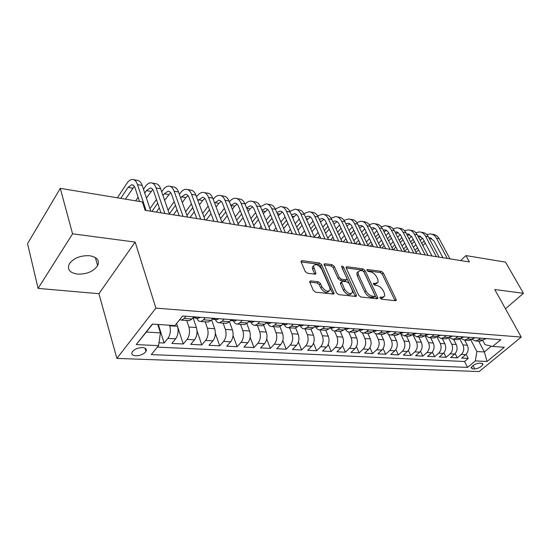<?xml version="1.0" encoding="UTF-8"?>
<svg xmlns="http://www.w3.org/2000/svg" width="551" height="551" viewBox="0 0 551 551"><rect width="100%" height="100%" fill="white"/><g stroke="black" fill="none" stroke-linecap="round" stroke-linejoin="round"><path stroke-width="0.83" d="M380.073 298.036L381.512 299.2L395.515 300.694L396.238 300.323L396.093 299.338L383.344 272.993L381.361 271.381L367.448 269.501L366.904 269.783L367 270.396L368.412 271.54L370.238 271.781C372.931 272.401 375.079 274.143 376.677 277.001L377.731 279.192L378.172 282.126L375.748 283.379L373.378 283.441L374.9 285.232L376.732 285.452C379.432 286.045 381.602 287.801 383.227 290.708L384.295 292.946L384.743 296.025L382.346 297.278L380.514 297.079L379.976 297.361L380.073 298.036M77.436 274.109C86.7 274.357 93.429 271.54 97.623 265.672C99.793 260.423 97.134 257.103 89.655 255.719C80.46 255.347 73.669 258.082 69.274 263.922C66.96 269.432 69.681 272.835 77.436 274.109M135.828 355.822C140.477 355.657 143.866 354.169 145.987 351.38C146.938 349.189 145.739 347.922 142.385 347.585C137.75 347.729 134.348 349.196 132.185 351.986C131.2 354.231 132.412 355.512 135.828 355.822M310.688 280.886L309.717 281.478L309.848 282.298L313.312 290.384L315.53 292.154L333.203 294.041L334.106 293.511L321.639 264.735L319.511 263.02L301.989 260.651L301.018 261.229L301.142 261.987L305.213 271.485L307.403 273.241L315 274.184L315.943 273.627L313.429 266.002C315.599 263.509 318.347 264.563 321.667 269.157L329.78 287.546L330.132 289.888C327.9 292.361 325.131 291.279 321.846 286.651L320.482 283.531L318.299 281.781L310.688 280.886L309.731 281.933M135.153 242.075L72.58 233.817L60.286 188.352L27.55 243.673L38.095 288.4L98.925 293.704L116.881 358.405L155.905 308.112L135.153 242.075L98.925 293.704M505.467 308.76L523.45 293.304L494.764 289.523L521.225 337.081L155.905 308.112M523.45 293.304L505.529 262.138L465.939 255.581L460.67 260.561M60.286 188.352L142.385 201.955L145.14 210.33L469.445 261.959L465.939 255.581M358.756 295.302L360.864 296.996L377.049 298.725L377.821 298.311L377.676 297.347L365.037 270.541L363.013 268.902L346.944 266.725L346.104 267.18L346.235 268.027L358.756 295.302M355.609 296.431L338.7 294.627L336.537 292.898L324.05 264.266L324.952 263.757L332.198 264.735L334.299 266.429L339.285 277.477L341.393 279.178L346.138 279.763L346.985 279.288L346.855 278.413L341.551 266.402C342.095 265.83 342.777 266.112 343.597 267.256L356.304 295.033L356.442 295.97L355.609 296.431M158.991 342.763L164.122 343.025L158.33 324.484M169.584 325.221L169.763 325.779C170.948 330.593 170.335 334.788 167.924 338.369L175.666 338.789L171.843 343.418L183.242 343.989L177.642 326.757M186.734 320.496L188.91 327.032C190.123 331.771 189.51 335.896 187.085 339.416L194.579 339.822L190.722 344.368L201.756 344.926L197.024 330.889M205.227 321.805L207.445 328.244C208.684 332.914 208.085 336.971 205.633 340.428L212.893 340.828L209.001 345.298L219.697 345.835L215.365 333.424M223.141 323.079L225.407 329.415C226.675 334.016 226.075 338.011 223.61 341.413L230.642 341.799L226.723 346.193L237.095 346.717L233.052 335.525M240.505 324.305L242.812 330.559C244.107 335.084 243.508 339.023 241.028 342.364L247.847 342.736L243.9 347.061L253.963 347.571L250.168 337.37M257.351 325.496L259.693 331.661C261.009 336.124 260.416 339.995 257.923 343.287L264.535 343.652L260.568 347.908L270.334 348.397L266.739 339.023M273.695 326.653L276.065 332.728C277.401 337.129 276.816 340.945 274.315 344.182L280.735 344.533L276.747 348.721L286.224 349.203L282.815 340.532M289.557 327.776L291.961 333.768C293.318 338.1 292.739 341.868 290.225 345.057L296.459 345.394L292.45 349.52L301.659 349.981L298.408 341.923M304.965 328.871L307.396 334.774C308.774 339.051 308.195 342.756 305.674 345.897L311.728 346.228L307.706 350.291L316.653 350.746L313.54 343.218M319.938 329.932L322.39 335.759C323.781 339.974 323.21 343.624 320.682 346.717L326.564 347.04L322.535 351.042L331.227 351.483L328.244 344.43M334.498 330.993L336.964 336.709C338.369 340.869 337.804 344.471 335.27 347.516L340.986 347.833L336.943 351.772L345.401 352.199L342.536 345.567M348.638 331.971L351.132 337.632C352.55 341.737 351.986 345.291 349.451 348.294L355.009 348.597L350.959 352.482L359.19 352.895L356.428 346.641M362.358 332.845L364.914 338.534C366.339 342.584 365.788 346.09 363.24 349.045L368.653 349.341L364.604 353.17L372.607 353.577L369.941 347.66M375.672 333.63L378.323 339.409C379.763 343.411 379.212 346.861 376.664 349.782L381.933 350.071L377.876 353.838L385.666 354.238L383.097 348.625M388.586 334.299L391.375 340.263C392.822 344.21 392.271 347.619 389.729 350.498L394.86 350.773L390.797 354.493L398.387 354.878L395.893 349.548M401.1 334.829L404.083 341.097C405.536 344.988 404.999 348.356 402.45 351.194L407.444 351.462L403.387 355.133L410.777 355.505L408.367 350.422M413.174 335.104L416.46 341.902C417.927 345.746 417.389 349.072 414.841 351.869L419.71 352.137L415.647 355.753L422.858 356.118L420.509 351.262M425.028 335.587L428.52 342.694C429.994 346.489 429.456 349.768 426.915 352.53L431.66 352.785L427.604 356.359L434.629 356.711L432.349 352.068M436.943 336.785L440.277 343.459C441.757 347.213 441.227 350.45 438.686 353.17L443.314 353.425L439.257 356.945L446.11 357.296L443.892 352.847M448.548 337.915L451.744 344.21C453.225 347.915 452.695 351.111 450.16 353.797L454.671 354.045L450.622 357.523L457.302 357.861L461.352 354.41C463.887 351.758 464.41 348.604 462.923 344.94L459.851 338.975M455.147 353.59L457.302 357.861M175.666 338.789C178.076 335.235 178.689 331.068 177.498 326.288L176.589 323.492M194.579 339.822C197.01 336.33 197.616 332.232 196.397 327.521L193.098 317.762M212.893 340.828C215.345 337.391 215.951 333.355 214.697 328.72L211.577 319.794M230.642 341.799C233.114 338.417 233.707 334.443 232.432 329.877L229.491 321.756M247.847 342.736C250.333 339.416 250.925 335.504 249.624 330.999L246.848 323.561M264.535 343.652C267.035 340.38 267.628 336.53 266.298 332.088L263.647 325.186M280.735 344.533C283.242 341.317 283.827 337.522 282.484 333.148L279.915 326.66M296.459 345.394C298.973 342.226 299.551 338.486 298.187 334.175L295.687 328.01M311.728 346.228C314.256 343.108 314.828 339.423 313.45 335.173L310.984 329.236M326.564 347.04C329.099 343.969 329.663 340.332 328.272 336.138L325.806 330.345M340.986 347.833C343.521 344.802 344.086 341.221 342.681 337.081L340.194 331.365M355.009 348.597C357.551 345.615 358.109 342.081 356.69 337.997L354.183 332.356M368.653 349.341C371.195 346.4 371.753 342.915 370.32 338.886L367.799 333.321M381.933 350.071C384.474 347.171 385.025 343.728 383.586 339.753L381.044 334.257M394.86 350.773C397.402 347.915 397.946 344.527 396.5 340.601L393.944 335.166M407.444 351.462C409.992 348.645 410.529 345.298 409.069 341.42L406.507 336.062M419.71 352.137C422.252 349.355 422.789 346.049 421.322 342.219L418.746 336.923M431.66 352.785C434.202 350.043 434.732 346.779 433.258 343.004L430.675 337.77M443.314 353.425C445.849 350.718 446.379 347.495 444.898 343.762L442.301 338.596M454.671 354.045C457.206 351.373 457.729 348.191 456.249 344.506L453.645 339.395M481.643 363.267L479.308 363.164C475.361 363.694 472.627 365.23 471.119 367.765L472.448 368.846L474.783 368.936C478.729 368.385 481.443 366.849 482.931 364.321L481.643 363.267M116.881 358.405L479.191 371.553L521.225 337.081M152.579 324.105L146.332 332.053L160.431 332.887L158.571 345.656L151.305 354.603L467.544 367.4L475.327 360.919L476.89 351.524L470.864 339.967M158.571 345.656L136.249 344.582L152.351 324.091L174.894 325.572L182.67 316.005L500.818 339.671L492.642 346.483L504.323 347.254L487.043 361.484L475.327 360.919M157.4 347.102L464.548 361.511L468.233 358.412L461.704 358.081L465.753 354.651C468.288 352.013 468.805 348.873 467.317 345.229L464.707 340.181M467.978 340.415L468.984 340.484L471.911 339.264L475.651 340.959L478.578 339.747L480.444 338.156M479.039 341.193L480.045 341.269L482.965 340.063L484.832 338.479M185.99 316.253L184.213 318.43L181.493 320.124L179.688 319.676M188.366 320.613L189.282 320.682L192.017 318.995L193.8 316.832M205.323 317.693L203.533 319.828L200.778 321.495C199.083 321.57 197.761 320.462 196.797 318.168M207.39 321.963L208.319 322.025L211.081 320.372L212.886 318.251M224.037 319.084L222.225 321.178L219.45 322.817C217.735 322.886 216.385 321.798 215.407 319.539M225.807 323.265L226.743 323.334L229.54 321.708L231.351 319.628M242.144 320.427L240.326 322.493L237.522 324.091C235.787 324.16 234.423 323.086 233.431 320.861M243.638 324.525L244.589 324.594L247.406 323.003L249.231 320.957M259.693 321.736L257.854 323.761L255.03 325.331C253.281 325.4 251.903 324.332 250.891 322.142M260.919 325.751L261.883 325.82L264.714 324.257L266.553 322.245M276.692 323.003L274.846 324.994L272.001 326.536C270.238 326.598 268.84 325.545 267.82 323.382M277.676 326.936L278.648 327.005L281.499 325.476L283.345 323.492M293.173 324.229L291.321 326.185L288.455 327.7C286.678 327.755 285.273 326.722 284.233 324.587M293.924 328.086L294.902 328.155L297.774 326.653L299.627 324.704M309.159 325.414L307.3 327.342L304.421 328.83C302.637 328.885 301.218 327.859 300.171 325.758M309.696 329.202L310.674 329.271L313.56 327.797L315.42 325.882M324.67 326.571L322.81 328.465L319.917 329.925C318.12 329.98 316.694 328.968 315.633 326.895M325.007 330.29L325.992 330.359L328.885 328.906L330.752 327.019M339.733 327.687L337.866 329.553L334.967 330.993C333.162 331.041 331.723 330.042 330.655 327.997M339.871 331.344L340.862 331.413L343.769 329.98L345.635 328.127M354.362 328.775L352.488 330.614L349.582 332.026C347.771 332.074 346.324 331.089 345.25 329.071M354.321 332.363L355.312 332.432L358.226 331.027L360.099 329.202M368.578 329.835L366.704 331.64L363.791 333.031C361.966 333.079 360.519 332.101 359.431 330.111M368.357 333.355L369.356 333.431L372.276 332.046L374.15 330.249M382.394 330.862L380.521 332.646L377.6 334.009C375.775 334.051 374.322 333.093 373.227 331.137M382.015 334.326L383.014 334.395L385.941 333.038L387.814 331.268M395.832 331.86L393.958 333.617L391.031 334.967C389.268 335.001 387.835 334.113 386.74 332.281M395.301 335.263L396.3 335.339L399.227 333.996L401.107 332.253M408.904 332.832L407.031 334.56L404.097 335.89L399.881 333.389M408.222 336.179L409.228 336.255L412.162 334.932L414.035 333.217M421.625 333.782L419.752 335.483L416.818 336.792L412.685 334.457M420.806 337.074L421.811 337.143L424.745 335.848L426.619 334.154M434.016 334.705L432.136 336.379L429.208 337.667L425.145 335.483M433.065 337.942L434.071 338.011L436.998 336.737L438.878 335.063M446.076 335.6L444.202 337.253L441.268 338.521L437.287 336.475M445.001 338.782L446.007 338.858L448.941 337.598L450.814 335.952M457.826 336.475L455.952 338.107L453.025 339.354L449.127 337.439M456.634 339.609L457.647 339.678L460.574 338.438L462.441 336.819M469.28 337.322L467.413 338.934L464.486 340.167L460.657 338.369M467.413 338.934L471.911 339.264L473.777 337.66M450.16 353.797L446.11 357.296M438.686 353.17L434.629 356.711M426.915 352.53L422.858 356.118M414.841 351.869L410.777 355.505M402.45 351.194L398.387 354.878M389.729 350.498L385.666 354.238M376.664 349.782L372.607 353.577M363.24 349.045L359.19 352.895M349.451 348.294L345.401 352.199M335.27 347.516L331.227 351.483M320.682 346.717L316.653 350.746M305.674 345.897L301.659 349.981M290.225 345.057L286.224 349.203M274.315 344.182L270.334 348.397M257.923 343.287L253.963 347.571M241.028 342.364L237.095 346.717M223.61 341.413L219.697 345.835M205.633 340.428L201.756 344.926M187.085 339.416L183.242 343.989M167.924 338.369L164.122 343.025M160.431 332.887L157.8 324.449M476.89 351.524L484.37 351.965L491.32 346.166M478.695 341.172L484.37 351.965L487.043 361.484M482.71 340.27L485.038 344.671L492.642 346.483M72.58 233.817L38.095 288.4M466.125 354.307L468.233 358.412M464.548 361.511L467.544 367.4M136.249 344.582L146.332 332.053M380.238 298.318L381.189 298.422L383.586 297.175M377.036 283.283L374.604 284.523L373.674 284.412M395.012 300.639L382.229 274.123L380.245 272.518L367.242 270.775M376.602 298.676L363.922 271.698L361.897 270.059L346.207 267.958M374.563 296.431L375.1 296.142L375.004 295.474L363.922 271.905L362.496 270.748L360.547 270.493L357.971 271.857L358.412 274.646L365.96 290.866C367.6 293.848 369.811 295.632 372.593 296.218L374.563 296.431L373.406 297.581L374.832 296.41M357.998 271.767L356.848 273.02L357.282 275.817L358.412 274.646M373.406 297.581L371.436 297.368C368.66 296.789 366.449 295.005 364.81 292.023L357.282 275.817M324.153 265.01L331.089 265.933L332.198 264.735M346.565 279.729L345.002 280.948L340.263 280.369L338.156 278.675L333.183 267.628L331.089 265.933M355.223 296.39L342.006 267.793M344.54 289.137C347.681 293.573 350.326 294.675 352.488 292.443L352.13 289.991L349.21 283.586L347.109 281.892L342.364 281.32L341.496 281.809L344.54 289.137L343.39 290.322C346.517 294.751 349.169 295.853 351.338 293.628M340.8 282.539L340.49 283.875L341.634 282.684M343.39 290.322L340.49 283.875M328.947 291.217C326.64 293.538 323.892 292.423 320.703 287.87L319.346 284.75L317.169 283L309.786 282.146M313.457 265.878L312.314 267.228L312.658 269.356L313.774 268.13M314.731 274.15L312.658 269.356M332.9 294.007L320.524 265.947L318.395 264.239L301.115 261.925M486.34 338.596L484.515 339.292M431.86 234.168L433.024 234.382C435.614 234.609 437.659 236.048 439.147 238.7L449.96 258.853M426.791 234.602L430.352 233.893C432.941 234.12 434.98 235.566 436.468 238.218L447.274 258.426M442.935 257.737L433.906 240.759L429.801 237.86L428.933 237.894M431.612 238.369L429.573 239.106M424.187 241.062L421.797 243.459M417.513 247.75L414.965 250.299M425.269 243.122L422.872 245.519M418.574 249.803L416.019 252.358M408.443 252.248L409.035 251.649M413.395 247.261L415.936 244.706M420.206 240.408L422.548 238.06M475.437 337.784L472.944 338.445M420.992 232.185L422.224 232.412C424.814 232.632 426.853 234.085 428.334 236.765L439.119 257.131M415.812 232.687L419.483 231.909C422.073 232.136 424.105 233.59 425.592 236.269L436.364 256.69M432.032 256.001L423.03 238.845L418.932 235.924L417.899 235.986M420.771 236.455L418.588 237.309M413.16 239.341L410.64 241.896M406.307 246.29L403.614 249.018M414.262 241.469L411.735 244.024M407.389 248.418L404.696 251.146M402.058 245.946L404.737 243.218M409.056 238.817L411.542 236.283M464.252 336.95L461.759 337.625M409.868 230.153L411.17 230.387C413.753 230.607 415.785 232.074 417.265 234.781L428.01 255.361M404.572 230.738L408.36 229.877C410.943 230.098 412.974 231.565 414.455 234.278L425.193 254.913M420.861 254.225L411.893 236.889L407.802 233.941L406.597 234.037M409.668 234.485L407.341 235.484M401.865 237.584L399.206 240.312M394.826 244.816L391.995 247.73M402.988 239.788L400.322 242.523M395.935 247.02L393.2 249.823M390.445 244.63L393.269 241.717M397.629 237.205L400.267 234.478M452.784 336.096L450.291 336.785M398.476 228.073L399.847 228.321C402.423 228.541 404.455 230.015 405.929 232.749L416.632 253.55M393.056 228.748L396.975 227.797C399.551 228.011 401.576 229.491 403.05 232.233L413.746 253.088M409.421 252.399L400.487 234.878L396.41 231.909L395.019 232.054M398.304 232.474L395.818 233.631M390.294 235.794L387.498 238.714M383.062 243.335L380.08 246.442M391.444 238.08L388.634 241.001M384.192 245.615L381.884 248.019M378.544 243.308L381.512 240.195M385.927 235.573L388.717 232.653M441.02 335.222L438.527 335.917M386.809 225.938L388.248 226.199C390.824 226.413 392.849 227.9 394.316 230.662L404.971 251.697M381.258 226.716L385.307 225.662C387.883 225.876 389.901 227.37 391.368 230.139L402.016 251.222M397.698 250.533L388.145 231.764L385.776 230.015L383.165 230.029M386.664 230.414L384.019 231.751M378.441 233.975L375.493 237.095M371.009 241.834L367.868 245.161M379.611 236.345L376.657 239.465M372.159 244.203L370.293 246.173M366.339 241.992L369.473 238.666M373.936 233.92L376.87 230.793M428.947 334.326L426.446 335.029M374.852 223.754L376.367 224.03C378.936 224.236 380.955 225.738 382.415 228.534L393.021 249.789M369.17 224.643L373.351 223.479C375.92 223.685 377.938 225.194 379.398 227.99L389.984 249.307M385.679 248.625L376.836 230.717C375.858 228.837 374.508 227.832 372.779 227.694L371.016 227.969M374.742 228.307L371.939 229.85M366.291 232.123L363.192 235.456M358.653 240.326L355.416 243.804M367.489 234.588L364.376 237.922M359.831 242.784L358.432 244.286M353.832 240.684L357.124 237.123M361.642 232.246L364.734 228.913M416.549 333.403L414.056 334.12M362.599 221.516L364.197 221.805C366.759 222.012 368.764 223.527 370.217 226.344L380.769 247.84M356.779 222.528L361.105 221.24C363.667 221.447 365.671 222.962 367.124 225.793L377.655 247.344M373.358 246.662L364.562 228.555C363.591 226.654 362.248 225.641 360.526 225.511L358.57 225.876M362.517 226.151L359.555 227.914M353.838 230.235L350.567 233.803M345.98 238.81L343.19 241.861M355.058 232.797L351.779 236.365M347.178 241.366L346.276 242.35M340.993 239.382L344.465 235.573M349.038 230.559L352.289 226.991M403.814 332.453L401.321 333.19M350.037 219.215L351.717 219.525C354.265 219.725 356.27 221.254 357.716 224.105L368.199 245.842M344.072 220.372L348.542 218.947C351.097 219.146 353.095 220.675 354.534 223.534L365.003 245.333M360.719 244.651L351.979 226.344C351.015 224.422 349.678 223.396 347.963 223.265L345.801 223.74M349.988 223.94L346.855 225.965M341.069 228.321L337.625 232.136M332.983 237.288L330.662 239.864M342.316 230.986L338.865 234.802M334.202 239.947L333.823 240.367M327.817 238.094L331.475 234.017M336.103 228.858L339.526 225.042M390.735 331.482L388.241 332.225M337.15 216.867L338.913 217.184C341.462 217.383 343.452 218.919 344.885 221.805L355.299 243.783M331.034 218.175L335.669 216.591C338.211 216.784 340.194 218.327 341.627 221.22L352.02 243.266M387.091 331.95L387.608 331.461M347.75 242.585L339.072 224.071C338.121 222.129 336.785 221.096 335.077 220.972L332.714 221.564M337.136 221.674L333.837 223.981M327.962 226.371L324.339 230.456M319.642 235.766L317.817 237.818M329.236 229.147L325.6 233.231M314.297 236.827L318.147 232.46M322.831 227.15L326.44 223.059M377.283 330.483L374.804 331.241M323.933 214.449L325.793 214.787C328.32 214.98 330.304 216.529 331.73 219.443L342.061 241.675M317.658 215.944L322.452 214.181C324.987 214.367 326.963 215.923 328.382 218.843L338.693 241.145M373.344 331.02L373.998 330.393M334.443 240.463L325.834 221.743C324.883 219.773 323.561 218.733 321.86 218.609L319.284 219.353M323.954 219.353L320.468 221.963M314.518 224.388L310.702 228.768M305.943 234.237L304.648 235.725M315.819 227.281L311.99 231.661M300.812 235.112L304.469 230.897M309.207 225.421L313.009 221.041M363.46 329.457L360.981 330.221M310.365 211.97L312.321 212.328C314.841 212.507 316.804 214.077 318.223 217.025L328.465 239.513M303.925 213.671L308.897 211.701C311.411 211.88 313.381 213.451 314.786 216.412L325.014 238.962M359.231 330.049L360.182 329.629L359.975 329.319M320.778 238.294L312.245 219.346C311.308 217.363 309.993 216.309 308.298 216.192L305.502 217.108M310.427 216.97L306.749 219.918M300.715 222.377L296.7 227.074M291.878 232.715L291.142 233.576M302.044 225.393L298.015 230.091M287.333 232.963L290.418 229.34M295.219 223.692L299.221 218.988M349.244 328.396L346.772 329.181M296.438 209.421L298.49 209.8C300.998 209.979 302.954 211.556 304.352 214.539L314.504 237.295M289.819 211.357L294.978 209.16C297.485 209.332 299.434 210.916 300.825 213.905L310.957 236.723M347.426 329.229L344.726 329.03L345.876 328.582L345.532 328.238M306.742 236.055L298.298 216.894C297.361 214.883 296.059 213.822 294.372 213.712L291.355 214.828M296.541 214.525L292.664 217.831M286.541 220.338L282.312 225.38M287.897 223.486L283.648 228.527M273.503 230.766L275.982 227.783M280.852 221.957L285.06 216.908M334.609 327.308L332.15 328.107M282.14 206.811L284.295 207.204C286.789 207.376 288.724 208.967 290.115 211.983L300.157 235.008M275.328 209.015L280.686 206.549C283.173 206.715 285.108 208.312 286.492 211.336L296.514 234.43M330.896 327.707L330.634 327.136L330.896 327.707L329.973 327.948L332.797 328.155M292.326 233.762L283.965 214.373C283.049 212.342 281.747 211.267 280.08 211.157L276.822 212.514M282.284 212.025L278.193 215.723M271.98 218.272L267.524 223.685M273.365 221.557L268.888 226.971M259.307 228.507L261.153 226.247M266.085 220.221L270.52 214.8M319.546 326.185L317.094 327.005M267.449 204.125L269.714 204.538C272.187 204.703 274.109 206.308 275.479 209.366L285.411 232.66M252.351 201.37L254.734 201.804C257.186 201.955 259.087 203.581 260.444 206.666L266.009 203.863C268.475 204.022 270.396 205.633 271.76 208.698L281.664 232.061M314.49 326.833L315.998 326.399L315.282 326.02M277.504 231.399L269.246 211.784C268.337 209.724 267.049 208.643 265.389 208.54L261.904 210.172M267.634 209.456L263.316 213.581M257.014 216.171L252.317 221.998M258.426 219.615L253.715 225.435M244.734 226.185L245.898 224.732M250.898 218.499L255.574 212.665M304.035 325.035L301.59 325.861M245.126 204.249C246.944 202.134 248.873 201.087 250.919 201.108C253.37 201.26 255.271 202.885 256.614 205.984L260.444 206.666L270.252 230.249M256.614 205.984L266.395 229.636M298.711 325.669L300.385 325.262L299.455 324.89M262.269 228.975L254.114 209.118C253.219 207.038 251.945 205.95 250.299 205.847L246.566 207.81M252.585 206.818L250.064 208.843L248.026 211.412M241.627 214.05L236.675 220.324M243.074 217.659L238.101 223.926M229.774 223.802L230.208 223.245M235.284 216.784L240.208 210.503M288.049 323.843L285.625 324.691M236.827 198.532L239.327 198.987C241.765 199.138 243.645 200.771 244.981 203.898L254.658 227.763M229.388 201.824C231.262 199.448 233.266 198.264 235.415 198.27C237.839 198.415 239.719 200.054 241.049 203.188L250.684 227.129M282.456 324.443L284.302 324.084L283.118 323.74M246.6 226.482L238.562 206.377C237.674 204.276 236.413 203.174 234.781 203.085L230.8 205.42M237.109 204.118L234.692 206.136L232.302 209.222M225.8 211.908L220.586 218.671M227.274 215.696L222.032 222.452M219.215 215.09L224.409 208.319M271.574 322.617L269.163 323.485M220.861 195.612L223.492 196.094C225.903 196.232 227.763 197.885 229.078 201.046L238.604 225.207M213.196 199.372L213.464 199.021C215.331 196.583 217.328 195.357 219.463 195.357C221.867 195.495 223.72 197.148 225.028 200.323L234.519 224.56M265.713 323.168L267.724 322.879L266.25 322.576M230.47 223.913L222.563 203.567C221.688 201.432 220.441 200.323 218.83 200.233L214.587 203.009M221.199 201.342L218.878 203.36L216.116 207.004M209.518 209.745L204.015 217.046M211.019 213.726L206.232 220.056M202.672 213.423L208.147 206.108M254.583 321.357L252.193 322.239M204.435 192.616L207.204 193.119C209.587 193.249 211.419 194.909 212.714 198.112L222.081 222.576M196.535 196.886L197.106 196.101C198.959 193.621 200.943 192.375 203.05 192.361C205.433 192.485 207.266 194.159 208.547 197.368L217.872 221.908M248.453 321.832L250.622 321.626L248.832 321.398M213.864 221.268L206.095 200.667C205.241 198.512 204.008 197.389 202.417 197.306L197.899 200.564M204.827 198.498L202.616 200.509L199.462 204.772M192.754 207.569L186.947 215.469M194.289 211.763L190.061 217.48M185.632 211.804L191.417 203.891M237.054 320.048L234.678 320.951M187.533 189.523L190.432 190.054C192.788 190.171 194.599 191.851 195.867 195.095L205.062 219.87M179.378 194.365L180.28 193.091C182.119 190.57 184.082 189.296 186.162 189.275C188.511 189.392 190.315 191.073 191.583 194.324L200.729 219.181M230.649 320.434L231.916 320.751L232.977 320.345C232.942 319.738 232.226 319.697 230.828 320.227M196.769 218.547L189.145 197.685C188.304 195.502 187.099 194.372 185.515 194.296L181.623 196.817L180.714 198.091M187.974 195.571L185.88 197.568L182.305 202.534M175.494 205.378L169.357 213.946M177.057 209.814L173.434 214.835M168.076 210.234L174.178 201.659M218.961 318.705L216.605 319.621M170.121 186.341L173.172 186.899C175.494 187.009 177.277 188.704 178.517 191.982L187.526 217.08M161.698 191.824L162.958 189.999C164.783 187.43 166.719 186.128 168.771 186.093C171.092 186.204 172.869 187.898 174.102 191.19L183.056 216.364M212.328 318.995L213.719 319.415L214.759 319.015C214.628 318.354 213.836 318.34 212.376 318.967L212.197 319.057M179.151 215.744L171.692 194.613C170.865 192.402 169.68 191.259 168.124 191.19L164.274 193.773L163.006 195.591M170.617 192.575L164.632 200.282M157.703 203.195L151.973 211.419M159.301 207.879L156.326 212.107M149.968 208.739L156.422 199.434M200.268 317.314L197.94 318.251M152.186 183.063L155.389 183.648C157.682 183.752 159.432 185.46 160.644 188.779L169.446 214.201M143.48 189.255L145.127 186.817C146.924 184.199 148.832 182.87 150.864 182.822C153.144 182.918 154.886 184.633 156.091 187.96L164.839 213.464M193.511 317.576L194.937 318.03L195.942 317.645C195.812 316.956 195.006 316.935 193.504 317.576L193.008 317.789M160.988 212.851L153.708 191.445C152.903 189.207 151.732 188.056 150.203 187.994L146.401 190.632L144.755 193.07M152.744 189.503L146.408 198.043M139.369 201.019L139.1 201.411M135.67 200.846L138.122 197.21M133.7 179.688L137.068 180.301C139.32 180.391 141.035 182.112 142.22 185.473L150.802 211.233M117.411 197.816L126.744 183.531C128.521 180.866 130.408 179.509 132.398 179.447C134.644 179.53 136.352 181.258 137.53 184.633L146.049 210.475M139.52 201.48L135.167 188.18C134.389 185.914 133.239 184.757 131.73 184.702L127.99 187.402L120.772 198.374M134.313 186.348L125.408 199.145M169.763 325.779L177.498 326.288M188.91 327.032L196.397 327.521M207.445 328.244L214.697 328.72M225.407 329.415L232.432 329.877M242.812 330.559L249.624 330.999M259.693 331.661L266.298 332.088M276.065 332.728L282.484 333.148M291.961 333.768L298.187 334.175M307.396 334.774L313.45 335.173M322.39 335.759L328.272 336.138M336.964 336.709L342.681 337.081M351.132 337.632L356.69 337.997M364.914 338.534L370.32 338.886M378.323 339.409L383.586 339.753M391.375 340.263L396.5 340.601M404.083 341.097L409.069 341.42M416.46 341.902L421.322 342.219M428.52 342.694L433.258 343.004M440.277 343.459L444.898 343.762M451.744 344.21L456.249 344.506M462.923 344.94L467.317 345.229M478.578 339.747L482.965 340.063M184.213 318.43L192.017 318.995M203.533 319.828L211.081 320.372M222.225 321.178L229.54 321.708M240.326 322.493L247.406 323.003M257.854 323.761L264.714 324.257M274.846 324.994L281.499 325.476M291.321 326.185L297.774 326.653M307.3 327.342L313.56 327.797M322.81 328.465L328.885 328.906M337.866 329.553L343.769 329.98M352.488 330.614L358.226 331.027M366.704 331.64L372.276 332.046M380.521 332.646L385.941 333.038M393.958 333.617L399.227 333.996M407.031 334.56L412.162 334.932M419.752 335.483L424.745 335.848M432.136 336.379L436.998 336.737M444.202 337.253L448.941 337.598M455.952 338.107L460.574 338.438M461.352 354.41L465.753 354.651M473.02 365.506L474.783 368.936M471.491 366.98L472.448 368.846M381.189 298.422L382.346 297.278M373.358 283.717L373.915 283.152M374.604 284.523L375.748 283.379M366.897 270.073L367.448 269.501M380.245 272.518L381.361 271.381M382.229 274.123L383.344 272.993M394.936 300.46L396.093 299.338M379.956 297.63L380.514 297.079M346.104 267.614L346.944 266.725M361.897 270.059L363.013 268.902M363.922 271.698L365.037 270.541M376.519 298.49L377.676 297.347M364.81 292.023L365.96 290.866M371.436 297.368L372.593 296.218M324.064 264.728L324.952 263.757M333.183 267.628L334.299 266.429M338.156 278.675L339.285 277.477M340.263 280.369L341.393 279.178M345.002 280.948L346.138 279.763M342.481 268.44L343.597 267.256M355.147 296.211L356.304 295.033M317.169 283L318.299 281.781M319.346 284.75L320.482 283.531M320.703 287.87L321.846 286.651M314.69 274.04L315.813 272.814M301.046 261.711L301.989 260.651M318.395 264.239L319.511 263.02M320.524 265.947L321.639 264.735M332.825 293.821L333.975 292.615M439.147 238.7L436.468 238.218M428.334 236.765L425.592 236.269M417.265 234.781L414.455 234.278M405.929 232.749L403.05 232.233M394.316 230.662L391.368 230.139M382.415 228.534L379.398 227.99M370.217 226.344L367.124 225.793M357.716 224.105L354.534 223.534M344.885 221.805L341.627 221.22M334.168 223.61L333.617 223.513M331.73 219.443L328.382 218.843M321.047 221.302L320.097 221.137M318.223 217.025L314.786 216.412M307.589 218.94L306.211 218.699M304.352 214.539L300.825 213.905M293.773 216.515L291.947 216.192M345.408 328.355L345.601 328.789M290.115 211.983L286.492 211.336M279.591 214.022L277.298 213.623M275.479 209.366L271.76 208.698M265.031 211.467L262.235 210.978M315.503 326.006L315.751 326.591M250.064 208.843L246.752 208.257M299.909 324.849L300.15 325.441M244.981 203.898L241.049 203.188M284.309 324.078L284.158 323.719M234.692 206.136L230.821 205.461M283.841 323.651L284.082 324.257M229.078 201.046L225.028 200.323M218.878 203.36L214.856 202.658M267.276 322.425L267.517 323.031M212.714 198.112L208.547 197.368M202.616 200.509L198.477 199.779M250.195 321.157L250.43 321.777M195.867 195.095L191.583 194.324M185.88 197.568L181.623 196.817M232.57 319.849L232.797 320.475M178.517 191.982L174.102 191.19M168.661 194.544L164.274 193.773M214.38 318.499L214.601 319.132M160.644 188.779L156.091 187.96M150.919 191.431L146.401 190.632M195.584 317.114L195.805 317.748M142.22 185.473L137.53 184.633M132.646 188.222L127.99 187.402M95.33 257.524L97.623 265.672M145.037 348.204L145.987 351.38M475.651 340.959L480.045 341.269M464.486 340.167L468.984 340.484M453.025 339.354L457.647 339.678M441.268 338.521L446.007 338.858M429.208 337.667L434.071 338.011M416.818 336.792L421.811 337.143M404.097 335.89L409.228 336.255M391.031 334.967L396.3 335.339M377.6 334.009L383.014 334.395M363.791 333.031L369.356 333.431M349.582 332.026L355.312 332.432M334.967 330.993L340.862 331.413M319.917 329.925L325.992 330.359M304.421 328.83L310.674 329.271M288.455 327.7L294.902 328.155M272.001 326.536L278.648 327.005M255.03 325.331L261.883 325.82M237.522 324.091L244.589 324.594M219.45 322.817L226.743 323.334M200.778 321.495L208.319 322.025M181.493 320.124L189.282 320.682M482.476 363.453L482.931 364.321M395.887 300.66L396.238 300.323M377.435 298.69L377.821 298.311M356.848 273.02L357.971 271.857M340.36 283L341.496 281.809M356.008 296.404L356.442 295.97M312.314 267.228L313.429 266.002M315.454 274.157L315.943 273.627M333.63 294.014L334.106 293.511M430.806 238.046L429.801 237.86M472.868 338.438L473.605 338.493M419.938 236.103L418.932 235.924M461.531 337.605L462.427 337.673M408.808 234.12L407.802 233.941M449.898 336.751L450.952 336.833M397.409 232.088L396.41 231.909M437.962 335.876L439.188 335.965M385.741 230.001L384.736 229.829M425.709 334.98L427.115 335.077M373.778 227.873L372.779 227.694M413.119 334.051L414.717 334.168M361.518 225.683L360.526 225.511M400.191 333.1L401.982 333.238M348.955 223.444L347.963 223.265M386.905 332.129L388.903 332.274M336.062 221.144L335.077 220.972M373.241 331.123L375.458 331.289M322.845 218.788L321.86 218.609M359.183 330.09L361.642 330.269M309.276 216.364L308.298 216.192M295.343 213.884L294.372 213.712M281.044 211.329L280.08 211.157M314.835 326.833L317.741 327.053M266.347 208.712L265.389 208.54M299.241 325.689L302.237 325.91M251.249 206.019L250.299 205.847M300.247 324.911L300.385 325.262M283.173 324.511L286.265 324.739M235.725 203.25L234.781 203.085M266.615 323.292L269.797 323.527M219.759 200.399L218.83 200.233M267.572 322.493L267.724 322.879M249.534 322.039L252.819 322.28M203.333 197.472L202.417 197.306M250.471 321.226L250.622 321.626M231.916 320.751L235.305 320.999M186.424 194.455L185.515 194.296M232.818 319.917L232.977 320.345M213.719 319.415L217.225 319.67M169.019 191.355L168.124 191.19M214.601 318.568L214.759 319.015M194.937 318.03L198.553 318.299M151.084 188.153L150.203 187.994M195.784 317.176L195.942 317.645M132.598 184.86L131.73 184.702"/></g></svg>
